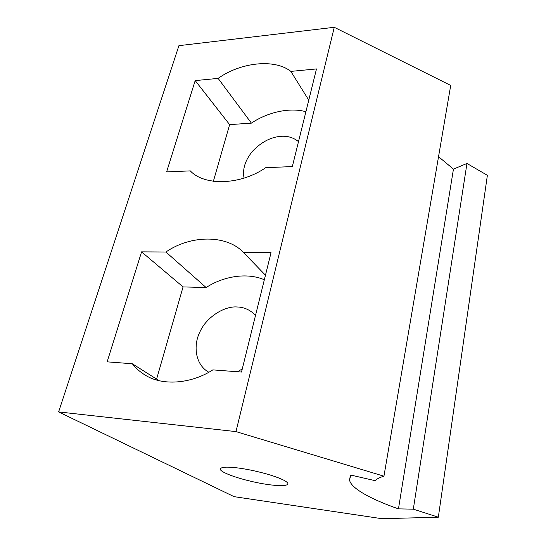 <?xml version="1.0" encoding="UTF-8"?>
<svg xmlns="http://www.w3.org/2000/svg" width="546" height="546" viewBox="0 0 546 546"><rect width="100%" height="100%" fill="white"/><g stroke="black" fill="none" stroke-linecap="round" stroke-linejoin="round"><path stroke-width="0.82" d="M334.268 27.3L450.709 85.442L383.94 476.194C379.695 477.45 376.747 478.938 375.109 480.664L350.839 475.088L349.529 480.03C350.962 488.438 371.362 499.399 398.457 508.872L413.315 509.159L438.336 517.205L381.934 518.7L234.111 496.662L58.62 411.923L235.981 431.606L334.268 27.3L178.917 45.666L58.62 411.923M438.54 156.675L453.446 169.117L466.96 163.466L413.315 509.159M438.336 517.205L487.38 175.321L466.96 163.466M238.445 468.024C248.956 469.437 260.087 471.928 271.847 475.511C282.002 478.883 287.353 481.565 287.913 483.558C288.247 486.916 272.236 485.913 255.508 482.316C236.432 478.214 220.946 472.386 220.243 469.301C220.529 466.953 226.597 466.523 238.445 468.024M398.457 508.872L453.446 169.117M383.94 476.194L235.981 431.606M208.77 372.249L206.6 370.87C194.874 362.421 193.434 344.506 200.027 331.647C206.586 317.014 224.426 305.883 237.189 306.982C243.209 307.111 248.689 309.282 253.631 313.506L255.508 315.445M242.274 368.939L237.428 371.751M244.055 178.071C242.335 169.144 245.174 160.19 252.566 151.201C261.384 141.987 270.898 137.032 281.122 136.323C287.681 135.831 293.475 137.599 298.505 141.626M290.841 71.396L316.489 68.933L292.335 166.571L265.677 167.697C240.383 185.265 204.279 186.05 190.308 170.884L166.612 171.888L195.188 80.596L218.12 78.392C240.615 62.353 274.583 58.477 290.841 71.396L308.77 100.143M218.12 78.392L251.399 123.13L229.634 124.624L213.37 181.306M305.903 111.725C289.319 107.05 267.11 112.51 251.399 123.13M195.188 80.596L229.634 124.624M132.309 363.759L107.146 361.848L141.578 251.863L165.909 252.013C190.397 234.978 226.617 234.377 243.509 252.511L271.034 252.689L241.503 372.058L212.838 369.881C191.25 383.913 161.841 386.35 144.274 374.529C139.51 371.485 135.517 367.895 132.309 363.759L159.091 380.685M243.509 252.511L265.458 275.211M165.909 252.013L206.129 287.537C223.123 276.378 246.84 272.201 264.339 279.764M141.578 251.863L183.067 286.909L206.129 287.537M156.606 379.115L183.067 286.909M220.475 468.379L220.243 469.301M350.314 475.825L349.529 480.03"/></g></svg>
